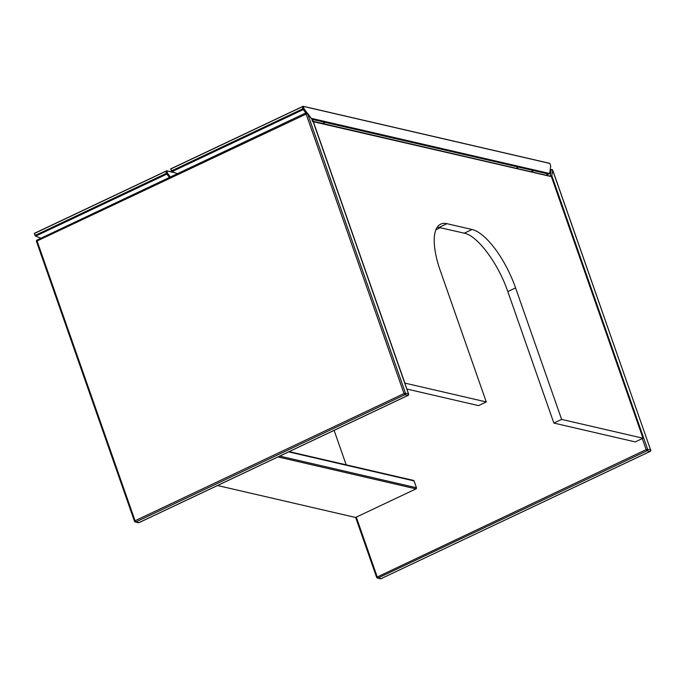 <?xml version="1.0" encoding="UTF-8"?>
<svg xmlns="http://www.w3.org/2000/svg" width="685" height="685" viewBox="0 0 685 685"><rect width="100%" height="100%" fill="white"/><g stroke="black" fill="none" stroke-linecap="round" stroke-linejoin="round"><path stroke-width="1.03" d="M346.182 464.824L334.117 430.377M217.53 485.519L355.566 517.466L416 488.885A0.865 0.771 -77 0 0 416.454 487.754L414.065 480.913L288.642 451.877M289.173 451.629L413.526 480.416A0.865 0.771 103 0 1 414.065 480.913M553.857 423.065L561.623 419.391L643.01 438.229L635.235 441.902L553.857 423.065L507.816 291.587C498.32 263.562 477.445 235.563 464.276 233.174L437.321 227.077M406.881 389.037L478.507 405.623L486.273 401.949L440.224 270.464A57.677 21.047 64.7 0 1 440.686 224.141A57.677 21.047 64.7 0 1 446.928 223.687L472.042 229.501A57.677 21.047 64.7 0 1 515.582 287.906L561.623 419.391M550.466 176.405L313.353 121.724L404.886 383.103L486.273 401.949M313.353 121.724L312.351 121.279M643.01 438.229L551.468 176.85M165.761 171.319L166.729 170.865L167.671 173.408L166.703 173.87L165.761 171.319L34.25 233.559L35.62 236.145L34.413 233.345L165.753 171.233M35.62 236.145L40.98 238.209L35.62 236.145L166.857 174.076M167.671 173.408L170.359 177.021M166.703 173.87L169.392 177.475M302.179 106.8L303.147 106.346L304.089 108.889L303.113 109.352L302.179 106.8L170.668 169.041L172.038 171.627L170.83 168.827L302.171 106.714M172.038 171.627L177.398 173.69L172.038 171.627L303.275 109.557M303.121 106.295L549.798 163.364L550.74 165.984L549.653 173.562M304.089 108.889L307.051 112.862M303.113 109.352L305.81 112.956M548.676 174.058L312.017 119.327M531.089 171.755L533.529 170.599M516.036 168.27L518.468 167.114M325.05 122.341L322.618 123.497M552.726 170.394L551.845 175.797L647.616 449.274A1.156 1.036 103 0 1 647.017 450.781L646.143 449.617L647.616 449.274L650.63 449.968L552.649 170.18L551.314 169.589M551.845 175.797L549.541 176.028M440.395 227.651L435.883 229.783M306.623 113.231L307.505 113.436L405.486 393.224L408.5 393.918L312.728 120.44L307.505 113.436L37.076 240.974L37.213 240.041M312.103 120.586L312.728 120.44M279.728 456.099L416.454 487.754M416 488.885L277.964 456.929M507.816 291.587L515.582 287.906M464.276 233.174L472.042 229.501M439.162 227.36L446.928 223.687M166.703 170.813L174.795 172.689M166.729 170.865L175.069 172.791M167.525 173.134L166.558 173.596M303.147 106.346L549.909 163.467M311.273 118.325L549.661 173.51M303.943 108.615L302.975 109.078M311.495 118.625L549.421 173.699L548.599 174.093M34.935 235.503L166.455 173.296M548.428 174.05L545.996 175.206M171.344 170.985L302.873 108.778M356.294 517.124L377.195 576.821L378.069 577.986A1.156 1.036 103 0 1 376.724 577.395L376.613 577.318A1.156 1.156 0 0 0 377.435 578.054L380.449 578.756A1.156 1.156 0 0 0 381.202 578.671L381.288 578.585M642.273 438.571L646.143 449.617L376.613 577.318L355.643 517.432M647.017 450.781L378.069 577.986L381.083 578.679L650.031 451.483L647.017 450.781M380.449 578.756A1.156 1.036 103 0 0 381.083 578.679L650.262 451.338M550.158 170.085L551.185 169.597A1.156 1.156 0 0 1 552.769 170.265L650.63 449.968A1.156 1.036 103 0 1 650.031 451.483L650.151 451.475A1.156 1.156 0 0 0 650.75 450.054L650.69 450.208M550.406 176.225L551.065 169.82L550.132 170.257M36.613 241.557L37.076 240.974L135.056 520.763L404.013 393.567L306.032 113.778L306.161 112.845M408.123 395.288L404.878 394.731L135.93 521.936L138.944 522.629L407.892 395.433A1.156 1.036 103 0 0 408.5 393.918L408.551 394.158M404.878 394.731A1.156 1.036 -77 0 0 405.486 393.224L404.013 393.567L404.878 394.731M138.319 522.706A1.156 1.156 0 0 0 139.072 522.621L408.02 395.425A1.156 1.156 0 0 0 408.611 393.995L312.788 120.355L307.454 113.205A1.156 1.156 0 0 0 306.041 112.854L37.093 240.05A1.156 1.156 0 0 0 36.493 241.471L134.474 521.268L135.056 520.763L135.93 521.936A1.156 1.036 103 0 1 134.594 521.345L134.474 521.268A1.156 1.156 0 0 0 135.305 522.004L138.319 522.706A1.156 1.036 -77 0 0 138.944 522.629L139.158 522.535M550.937 176.345L313.113 121.296M166.626 170.762L174.581 172.603M303.044 106.243L549.798 163.364M549.533 173.673L548.642 174.093M34.353 233.371L165.753 171.224M548.445 174.058L546.013 175.206M170.77 168.852L302.171 106.706"/></g></svg>
